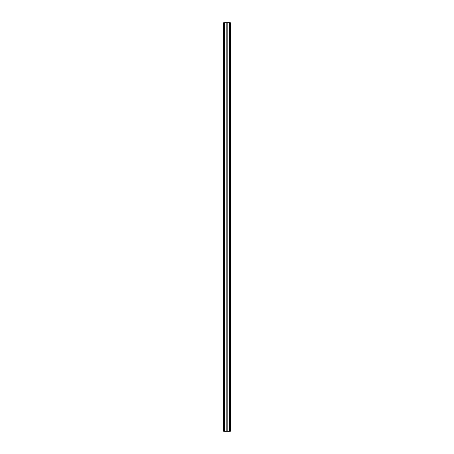 <?xml version="1.0" encoding="UTF-8"?>
<svg xmlns="http://www.w3.org/2000/svg" width="454" height="454" viewBox="0 0 454 454"><rect width="100%" height="100%" fill="white"/><g stroke="black" fill="none" stroke-linecap="round" stroke-linejoin="round"><path stroke-width="0.68" d="M223.68 22.7L223.68 431.3L223.68 22.7L230.32 22.7L230.32 431.3L230.32 22.7M229.503 22.7L229.503 431.3L224.497 431.3L224.497 22.7M223.68 431.3L224.497 431.3M229.503 431.3L230.32 431.3M226.835 22.7L226.835 431.3M227.165 431.3L227.165 22.7M227 22.7L227 431.3"/></g></svg>
